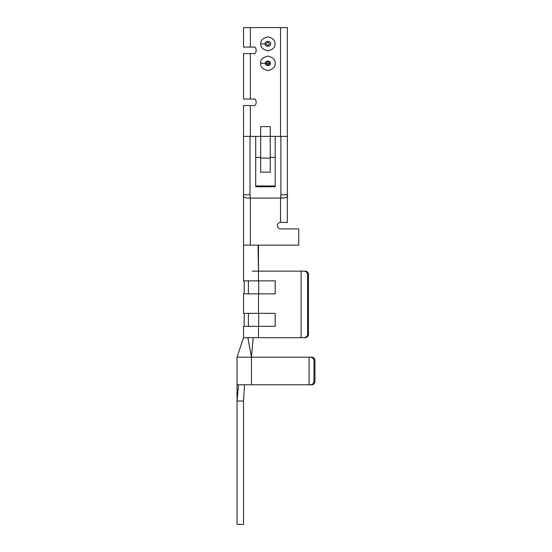 <?xml version="1.0" encoding="UTF-8"?>
<svg xmlns="http://www.w3.org/2000/svg" width="552" height="552" viewBox="0 0 552 552"><rect width="100%" height="100%" fill="white"/><g stroke="black" fill="none" stroke-linecap="round" stroke-linejoin="round"><path stroke-width="0.83" d="M244.177 326.329L244.177 313.343L244.177 326.329M237.036 384.778L237.036 357.178L237.036 384.778L240.934 384.778L237.043 384.778L237.036 401.014L243.529 401.014L243.529 524.4L237.036 524.4L237.036 401.014L238.567 384.778L237.036 401.014L237.036 524.4L243.529 524.4L243.529 401.014L244.522 384.778L243.529 401.014L237.036 401.014M304 271.129C306.16 271.336 307.354 272.419 307.581 274.378L308.471 274.378L307.581 274.378L307.581 334.45L308.471 334.45L308.471 274.378C308.271 272.419 307.229 271.336 305.346 271.129L301.13 271.129L304 271.129L301.13 271.129L301.13 337.693L304 337.693C306.16 337.486 307.354 336.403 307.581 334.45L307.581 274.378C307.354 272.419 306.16 271.336 304 271.129L305.346 271.129C307.229 271.336 308.271 272.419 308.471 274.378L308.471 334.45C308.271 336.403 307.229 337.486 305.346 337.693L243.529 337.693L301.13 337.693L301.13 271.129L258.467 271.129L258.467 280.871L243.529 280.871L243.529 271.129L243.529 280.871L275.186 280.871L275.186 293.857L258.467 293.857L258.467 313.343L275.186 313.343L275.186 326.329L243.529 326.329L243.529 337.693L243.529 326.329L258.467 326.329L258.467 337.693L258.467 326.329L275.186 326.329L275.186 313.343L275.186 326.329L258.695 326.329L258.695 313.343L258.695 326.329M277.297 225.671C277.504 227.631 278.587 228.714 280.547 228.914L298.729 228.914L280.547 228.914C278.587 228.714 277.504 227.631 277.297 225.671C277.504 223.712 278.587 222.628 280.547 222.422L280.547 198.071L282.265 198.071C286.626 197.878 288.33 196.795 287.364 194.822L287.364 136.379L280.547 136.379L280.547 27.6L287.364 27.6L287.364 222.422L280.547 222.422C278.587 222.628 277.504 223.712 277.297 225.671M258.695 313.343L275.186 313.343L243.529 313.343L243.529 293.857L243.529 313.343L258.467 313.343L258.467 293.857L243.529 293.857L275.186 293.857L275.186 280.871L275.186 293.857L258.695 293.857L258.695 280.871L258.695 293.857M280.871 194.822L280.871 136.379L280.871 194.822L287.364 194.822L280.871 194.822L280.63 198.071L280.871 194.822M250.022 136.379L250.022 195.649L250.022 136.379M270.37 63.528L265.388 63.349M309.092 384.778L240.934 384.778L309.092 384.778L309.092 357.178L311.873 357.178L251.47 357.178L253.202 337.693L251.47 357.178L247.889 337.693L251.47 357.178L309.092 357.178L309.092 384.778L310.169 384.778C312.46 384.571 313.722 383.488 313.964 381.529L314.964 381.529C314.771 383.488 313.736 384.571 311.873 384.778C313.736 384.571 314.771 383.488 314.964 381.529L314.964 360.421L314.964 381.529L313.964 381.529L313.964 360.421L313.964 381.529C313.722 383.488 312.46 384.571 310.169 384.778L311.873 384.778M301.13 337.693L305.346 337.693C307.229 337.486 308.271 336.403 308.471 334.45L307.581 334.45C307.354 336.403 306.16 337.486 304 337.693L305.346 337.693M253.271 47.086L243.529 47.086L243.529 27.6L280.547 27.6L250.346 27.6L250.346 47.086L253.271 47.086C257.128 45.926 257.128 54.731 253.271 53.578L250.346 53.578L250.346 99.036L243.529 99.036L243.529 53.578L253.271 53.578C257.128 54.731 257.128 45.926 253.271 47.086M298.729 245.15L258.467 245.15L298.729 245.15L298.729 228.914L298.729 245.15M253.271 99.036L250.346 99.036L253.271 99.036C257.128 97.883 257.128 106.681 253.271 105.529L250.346 105.529L250.346 136.379L243.529 136.379L243.529 194.822L250.022 194.822L243.529 194.822L243.529 105.529L253.271 105.529C257.128 106.681 257.128 97.883 253.271 99.036M255.707 136.379L250.346 136.379L255.707 136.379L255.707 157.389L260.654 157.389L260.654 136.379L255.707 136.379L260.654 136.379L260.654 126.636L270.238 126.636L270.238 136.379L280.547 136.379L275.186 136.379L275.186 185.962L255.707 185.962L255.707 136.379M248.628 198.071L280.547 198.071L250.346 198.071L250.346 245.15L258.467 245.15L258.467 271.129L258.467 245.15L258.039 245.15L258.467 271.129L258.039 245.15L250.346 245.15L250.346 198.071L248.628 198.071C244.612 197.954 242.908 197.078 243.529 195.436C242.908 197.078 244.612 197.954 248.628 198.071M260.834 43.836C260.434 40.503 262.786 38.157 267.886 36.791C272.978 38.157 275.331 40.503 274.93 43.836C275.331 47.168 272.978 49.514 267.886 50.881C262.786 49.514 260.434 47.168 260.834 43.836C260.434 47.168 262.786 49.514 267.886 50.881C272.978 49.514 275.331 47.168 274.93 43.836C275.331 40.503 272.978 38.157 267.886 36.791C262.786 38.157 260.434 40.503 260.834 43.836L266.257 43.836C267.34 45.761 268.424 45.761 269.507 43.836C268.424 41.911 267.34 41.911 266.257 43.836C267.34 41.911 268.424 41.911 269.507 43.836C268.424 45.761 267.34 45.761 266.257 43.836L260.834 43.836M260.634 63.314C260.22 59.892 262.642 57.477 267.886 56.069C273.123 57.477 275.545 59.892 275.131 63.314C275.545 66.744 273.123 69.159 267.886 70.566C262.642 69.159 260.22 66.744 260.634 63.314C260.22 66.744 262.642 69.159 267.886 70.566C273.123 69.159 275.545 66.744 275.131 63.314C275.545 59.892 273.123 57.477 267.886 56.069C262.642 57.477 260.22 59.892 260.634 63.314L266.257 63.314C267.34 65.246 268.424 65.246 269.507 63.314C268.424 61.389 267.34 61.389 266.257 63.314C267.34 61.389 268.424 61.389 269.507 63.314C268.424 65.246 267.34 65.246 266.257 63.314L260.634 63.314M265.188 43.836C264.229 40.634 271.536 40.634 270.577 43.836C271.536 47.037 264.229 47.037 265.188 43.836C264.229 40.634 271.536 40.634 270.577 43.836C271.536 47.037 264.229 47.037 265.188 43.836M265.388 63.314C264.505 60.354 271.26 60.354 270.377 63.314C271.26 66.281 264.505 66.281 265.388 63.314C264.505 60.354 271.26 60.354 270.377 63.314C271.26 66.281 264.505 66.281 265.388 63.314M255.707 186.769L255.707 185.962L255.707 186.769L275.186 186.769L275.186 185.962L275.186 186.769L255.707 186.769M260.654 126.636L260.654 172.162L270.238 172.162L270.238 157.389L270.238 172.162L260.654 172.162L260.654 157.389L255.707 157.389L255.707 185.962L275.186 185.962L275.186 157.389L270.238 157.389L270.238 136.379L270.238 157.389L275.186 157.389L275.186 136.379L260.654 136.379L270.238 136.379L270.238 126.636L260.654 126.636L270.238 126.636M260.654 158.065L270.238 158.065L260.654 158.065L260.654 172.162M270.238 158.065L270.238 172.162M280.547 27.6L280.547 136.379L287.364 136.379L287.364 27.6L280.547 27.6M280.547 198.071L280.547 222.422L287.364 222.422L287.364 194.822C288.33 196.795 286.626 197.878 282.265 198.071L280.547 198.071M243.529 245.15L243.529 194.822L243.529 245.15L250.346 245.15L243.529 245.15L243.529 271.129M243.529 47.086L250.346 47.086L250.346 27.6L243.529 27.6L243.529 47.086M250.263 198.071L250.022 194.822L250.263 198.071M243.529 136.379L250.346 136.379L250.346 105.529L243.529 105.529L243.529 136.379M243.529 99.036L250.346 99.036L250.346 53.578L243.529 53.578L243.529 99.036M280.63 198.071L280.871 195.649L280.63 198.071M252.195 271.129L258.467 271.129L252.195 271.129M258.695 280.871L275.186 280.871L258.467 280.871L258.467 271.129L301.13 271.129M240.886 357.178L251.47 357.178L251.47 384.778L251.47 357.178L237.036 357.178L243.529 337.693M311.873 357.178L310.169 357.178C312.46 357.385 313.722 358.462 313.964 360.421L314.964 360.421C314.771 358.462 313.736 357.385 311.873 357.178C313.736 357.385 314.771 358.462 314.964 360.421L313.964 360.421C313.722 358.462 312.46 357.385 310.169 357.178L309.092 357.178M248.386 280.871L248.386 293.857L248.386 280.871M248.386 326.329L248.386 313.343L248.386 326.329M244.177 293.857L244.177 280.871"/></g></svg>

